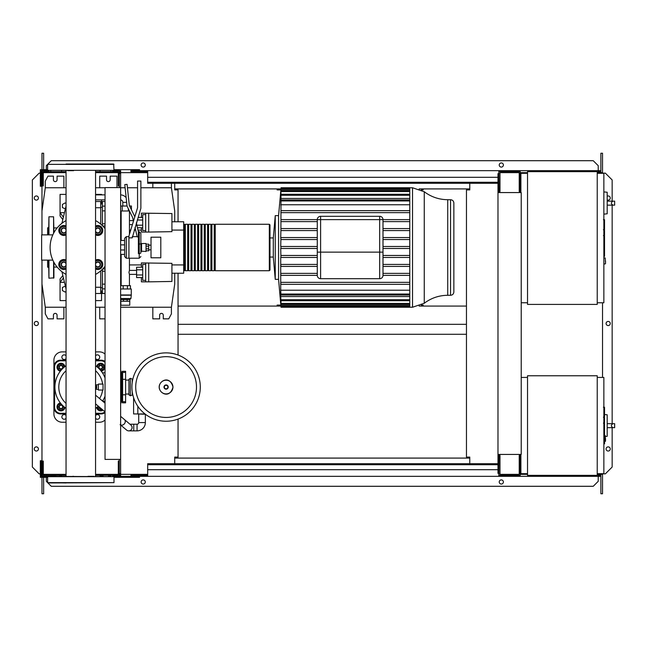 <?xml version="1.0" encoding="UTF-8"?>
<svg xmlns="http://www.w3.org/2000/svg" width="647" height="647" viewBox="0 0 647 647"><rect width="100%" height="100%" fill="white"/><g stroke="black" fill="none" stroke-linecap="round" stroke-linejoin="round"><path stroke-width="0.97" d="M604.524 407.489L604.524 416.539M604.524 407.909L603.861 407.909M603.861 417.881L604.524 417.881L604.524 423.098L603.408 423.098M604.524 420.679L603.861 420.679M603.861 427.06L604.524 427.06L604.524 423.672L603.861 423.672M604.524 427.06L604.524 443.882L603.861 443.882M604.524 440.995L603.861 440.995M604.524 440.534L603.861 440.534M604.524 436.911L603.861 436.911M604.524 434.727L603.861 434.727M604.524 433.773L603.861 433.773M604.524 430.975L603.861 430.975M604.524 219.964L604.524 229.022M604.524 220.392L603.861 220.392M603.861 230.364L604.524 230.364L604.524 235.581L603.408 235.581M604.524 233.155L603.861 233.155M603.861 239.544L604.524 239.544L604.524 236.155L603.861 236.155M604.524 239.544L604.524 256.358L603.861 256.358M604.524 253.478L603.861 253.478M604.524 253.017L603.861 253.017M604.524 249.394L603.861 249.394M604.524 247.211L603.861 247.211M604.524 246.256L603.861 246.256M604.524 243.458L603.861 243.458M138.717 414.274L138.717 422.572A1.658 1.658 0 0 1 137.059 424.23L133.743 424.23L133.743 430.87L137.059 430.87A8.298 8.298 0 0 0 145.357 422.572L145.357 414.274M120.633 424.925A3.316 2.75 130.2 0 0 121.984 425.144A3.316 2.75 130.2 0 0 124.37 423.834A3.316 2.75 130.2 0 0 124.41 419.523L130.904 425.014A3.316 3.316 0 0 1 128.761 430.87A3.316 3.316 0 0 1 126.626 430.085L120.124 424.594M131.301 429.689A3.316 3.316 0 0 0 130.904 425.014A3.316 3.316 0 0 1 128.761 430.87A3.316 3.316 0 0 0 132.085 427.546M145.413 414.274L136.566 413.943M137.827 406.267L137.827 413.943L144.985 413.943M133.605 397.679L133.605 413.943L137.827 413.943M126.157 197.683A7.465 7.465 0 0 0 120.633 194.884M126.642 202.341L122.809 202.341A2.491 2.491 0 0 0 120.633 199.874M597.23 377.436L603.861 377.436L603.861 473.677L597.23 473.677M597.23 375.77L597.23 475.343L527.531 475.343L527.531 375.77L597.23 375.77M527.531 473.677L520.892 473.677L520.892 454.429M527.531 377.436L521.223 377.436M607.185 433.975L607.185 417.38M612.976 427.667C610.833 426.341 610.833 425.014 612.976 423.688L614.65 423.688L614.65 427.667L607.347 427.667M612.976 423.688L607.347 423.688M605.519 436.499L607.185 436.329L607.185 414.784L604.524 414.509M605.519 438.496L605.519 441.157L605.519 438.496M98.393 390.044L98.393 384.067L103.043 384.067L103.043 390.044L98.393 390.044M95.562 389.437A2.984 2.984 0 0 0 95.562 384.682M95.562 385.547L96.435 387.06L95.562 388.572M132.821 379.255L130.354 378.358L130.354 395.754L128.931 394.856L128.931 379.255L130.354 378.358M132.821 394.856L130.354 395.754M132.247 379.255L132.247 382.304M132.247 391.807L132.247 394.856M200.287 387.06A34.186 34.186 0 0 1 166.101 421.237A34.186 34.186 0 0 1 131.915 387.06A34.186 34.186 0 0 1 166.101 352.874A34.186 34.186 0 0 1 200.287 387.06A34.186 34.186 0 0 0 166.101 352.874A34.186 34.186 0 0 0 131.915 387.06M166.101 356.667A30.393 30.393 0 0 1 196.494 387.06A30.393 30.393 0 0 1 166.101 417.444A30.393 30.393 0 0 1 135.708 387.06A30.393 30.393 0 0 1 166.101 356.667M128.931 380.088L125.607 380.088M128.931 394.023L125.607 394.023M122.291 401.868L122.291 402.822L125.607 402.822L125.607 371.289L122.291 371.289L122.291 372.243M66.051 365.781A25.888 25.888 0 0 0 66.051 408.33M95.562 408.33A25.888 25.888 0 0 0 98.279 406.154M102.566 401.083A25.888 25.888 0 0 0 105.032 396.174M102.606 390.044A22.006 22.006 0 0 1 99.565 398.552M66.051 403.38A22.006 22.006 0 0 1 66.051 370.731M120.965 401.957L121.96 401.957A0.663 0.663 0 0 0 122.623 401.294L122.623 372.818A0.663 0.663 0 0 0 121.96 372.154L120.965 372.154M120.633 403.526A0.663 0.663 0 0 0 120.965 402.952L120.965 371.16A0.663 0.663 0 0 0 120.633 370.585M102.816 401.294L105.032 401.294M102.428 372.818L105.032 372.818M95.562 370.731A22.006 22.006 0 0 1 102.606 384.067M105.032 377.937A25.888 25.888 0 0 0 95.562 365.781M105.032 361.503A6.64 6.64 0 0 0 101.053 360.177A6.64 6.64 0 0 1 105.032 361.503A6.64 6.64 0 0 0 101.053 360.177L95.562 360.177M66.051 360.177L60.559 360.177A6.64 6.64 0 0 0 53.919 366.809L53.919 407.303A6.64 6.64 0 0 0 60.559 413.943L66.051 413.943M95.562 413.943L101.053 413.943A6.64 6.64 0 0 0 105.032 412.616M64.91 407.489A3.979 3.979 0 0 1 57.001 407.189A3.979 3.979 0 0 1 60.373 402.952M60.972 404.893A1.99 1.99 0 0 0 58.982 406.89A1.99 1.99 0 0 0 60.972 408.88A1.99 1.99 0 0 0 62.969 406.89A1.99 1.99 0 0 0 60.972 404.893M60.972 405.224A1.658 1.658 0 0 1 62.638 406.89A1.658 1.658 0 0 1 60.972 408.548A1.658 1.658 0 0 1 59.314 406.89A1.658 1.658 0 0 1 60.972 405.224M63.964 406.712L63.964 408.613L60.972 410.335L57.987 408.613L57.987 405.159L60.826 403.526M102.97 410.117A3.979 3.979 0 0 1 96.702 407.489M98.684 406.494A1.99 1.99 0 0 0 101.353 408.742M101.053 408.492A1.658 1.658 0 0 1 98.983 406.745M102.469 409.688L98.91 409.875L97.268 407.036M96.702 366.623A3.979 3.979 0 0 1 104.604 366.922A3.979 3.979 0 0 1 101.239 371.16M100.633 369.219A1.99 1.99 0 0 0 102.63 367.229A1.99 1.99 0 0 0 100.633 365.231A1.99 1.99 0 0 0 98.643 367.229A1.99 1.99 0 0 0 100.633 369.219M100.633 368.887A1.658 1.658 0 0 1 98.975 367.229A1.658 1.658 0 0 1 100.633 365.563A1.658 1.658 0 0 1 102.299 367.229A1.658 1.658 0 0 1 100.633 368.887M97.648 367.399L97.648 365.498L100.633 363.776L103.625 365.498L103.625 368.952L100.778 370.594M60.373 371.16A3.979 3.979 0 0 1 60.672 363.258A3.979 3.979 0 0 1 64.91 366.623M62.969 367.229A1.99 1.99 0 0 0 60.972 365.231A1.99 1.99 0 0 0 58.982 367.229A1.99 1.99 0 0 0 60.972 369.219A1.99 1.99 0 0 0 62.969 367.229M62.638 367.229A1.658 1.658 0 0 1 60.972 368.887A1.658 1.658 0 0 1 59.314 367.229A1.658 1.658 0 0 1 60.972 365.563A1.658 1.658 0 0 1 62.638 367.229M61.15 370.213L59.249 370.213L57.526 367.229L59.249 364.237L62.702 364.237L64.344 367.084M66.051 358.6A2.321 2.321 0 0 1 61.886 357.184A2.321 2.321 0 0 1 66.051 355.769M95.562 355.769A2.321 2.321 0 0 1 99.727 357.184A2.321 2.321 0 0 1 95.562 358.6M66.051 418.342A2.321 2.321 0 0 1 61.886 416.927A2.321 2.321 0 0 1 66.051 415.511M95.562 415.511A2.321 2.321 0 0 1 99.727 416.927A2.321 2.321 0 0 1 95.562 418.342M95.562 351.879L99.395 351.879A8.298 8.298 0 0 1 105.032 354.087M66.051 413.279L60.559 413.279A5.977 5.977 0 0 1 54.591 407.303L54.591 366.809A5.977 5.977 0 0 1 60.559 360.84L60.559 360.177A6.64 6.64 0 0 0 53.919 366.809L53.919 360.177A8.298 8.298 0 0 1 62.217 351.879L66.051 351.879M66.051 422.24L62.217 422.24A8.298 8.298 0 0 1 53.919 413.943L53.919 407.303L54.591 407.303M105.032 420.024A8.298 8.298 0 0 1 99.395 422.24L95.562 422.24M131.43 209.782L131.43 206.013L129.586 206.013M129.44 234.295L129.44 211.019L128.365 210.987L128.365 208.803M127.03 206.013L120.633 206.013M128.365 210.987L122.226 210.987L122.226 206.013M122.226 210.987L120.633 210.987M171.924 270.236L171.924 274.546M141.394 267.219L141.394 262.933L171.924 263.337L171.924 281.445L148.697 281.849L148.697 262.933M141.394 277.563L141.394 281.849L145.704 281.849L145.704 262.933M142.72 269.799L136.582 269.799L136.582 277.563L142.72 277.563M142.72 274.975L136.582 274.975M142.72 267.219L136.582 267.219L136.582 269.799M145.704 280.353L142.72 280.353L142.72 264.421L145.704 264.421M145.704 281.849L148.697 281.849M171.924 220.449L171.924 224.76M141.394 217.432L141.394 213.146L171.924 213.55L171.924 231.658L148.697 232.063L148.697 213.146M141.394 227.776L141.394 232.063L145.704 232.063L145.704 213.146M136.582 222.309L136.582 224.105M142.72 225.196L136.84 225.196M142.72 220.02L137.277 220.02M142.72 227.776L137.455 227.776M142.72 217.432L138.07 217.432M145.704 230.575L142.72 230.575L142.72 214.642L145.704 214.642M145.704 232.063L148.697 232.063M120.835 305.247L120.835 301.259L129.78 301.259L129.756 305.247L120.835 305.247M120.835 299.537L129.756 299.537L120.633 299.367M129.756 299.537L130.937 298.542L120.633 298.542M130.937 298.542L131.268 294.959L120.633 294.959M131.268 294.959L131.268 288.983L120.633 288.983M130.937 295.226L120.633 295.226M130.443 288.983L130.443 285.667L120.633 285.667M123.165 288.983L123.165 285.667M127.427 288.983L127.427 285.667M129.78 299.601L129.78 301.259M120.819 299.601L120.819 301.259M123.44 299.601L123.44 301.259M127.152 299.601L127.152 301.259M129.44 285.667L129.44 274.377L136.582 274.377M121.151 285.667L121.151 254.4M121.151 240.458L121.151 210.987M129.44 274.377L128.939 272.387L129.44 270.397L129.44 258.218M129.44 220.611L133.355 220.611M129.44 224.598L132.409 224.598M129.44 270.397L136.582 270.397M141.556 251.481L141.556 243.515L146.036 243.515L146.036 251.481L141.224 251.149L141.556 243.515M146.036 250.818L148.697 250.818L148.697 246.119L146.036 246.119M148.697 246.119L148.697 244.178L146.036 244.178M148.697 248.869L146.036 248.869M151.018 257.789L151.018 237.206L160.804 237.206L160.804 257.789L151.018 257.789M607.185 211.44L607.185 194.852M612.976 205.139C610.833 203.813 610.833 202.479 612.976 201.152L614.65 201.152L614.65 205.139L607.347 205.139M612.976 201.152L607.347 201.152M603.861 214.141L607.185 213.793L607.185 192.256L603.861 191.908M605.519 260.935L605.519 263.596L605.519 260.935M597.23 171.657L597.23 304.413L527.531 304.413L527.531 171.657L597.23 171.657M527.531 302.756L521.223 302.756M527.531 173.323L520.892 173.323L520.892 192.571M597.23 173.323L603.861 173.323L603.861 302.756L597.23 302.756M105.032 187.59L105.032 459.41L120.633 459.41L120.633 187.59L105.032 187.59M120.633 187.59L120.633 173.485L119.307 173.485M119.307 187.59L119.307 185.932L118.312 185.932L118.312 171.657L95.562 171.657M119.307 473.515L120.633 473.515L120.633 459.41M95.562 475.343L118.312 475.343L118.312 461.068L119.307 461.068L119.307 459.41M280.822 189.911L277.118 189.911L277.118 188.916L280.911 188.916L174.73 188.916M469.779 188.916L419.119 188.916L423.146 188.916L423.146 189.911L421.391 189.911M280.822 305.077L277.118 305.077L277.118 306.08L280.911 306.08L178.046 306.08M466.463 306.08L419.119 306.08L423.146 306.08L423.146 305.077L421.391 305.077M152.829 183.279L152.829 187.759M174.73 221.775L174.73 210.987L171.415 187.759L171.415 183.279M63.883 187.759L63.883 176.138L57.073 176.138L57.073 179.793A1.828 1.828 0 0 1 55.254 181.621A1.828 1.828 0 0 1 53.426 179.793L53.426 176.138L47.951 176.138L45.29 181.12L45.29 187.759L41.974 210.987L41.974 234.869M116.986 187.59L116.986 176.138L110.176 176.138L110.176 179.793A1.828 1.828 0 0 1 108.356 181.621A1.828 1.828 0 0 1 106.529 179.793L106.529 176.138L99.727 176.138L99.727 187.759M120.633 307.236L171.415 307.236L171.415 313.876L168.754 318.85L163.279 318.85L163.279 315.202A1.828 1.828 0 0 0 161.459 313.374A1.828 1.828 0 0 0 159.631 315.202L159.631 318.85L152.829 318.85L152.829 307.236M63.883 307.236L63.883 318.85L57.073 318.85L57.073 315.202A1.828 1.828 0 0 0 55.254 313.374A1.828 1.828 0 0 0 53.426 315.202L53.426 318.85L47.951 318.85L45.29 313.876L45.29 307.236L66.051 307.236M105.032 318.85L99.727 318.85L99.727 307.236M95.562 307.236L105.032 307.236M41.974 260.126L41.974 284.009L45.29 307.236M171.415 307.236L174.73 284.009L174.73 273.22M171.415 187.759L140.876 187.759M137.56 187.759L127.443 187.759M125.114 187.759L120.633 187.759M105.032 187.759L95.562 187.759M66.051 187.759L45.29 187.759M412.527 187.759L424.262 191.738L424.262 303.257L412.527 307.236L412.527 187.759L409.777 187.759L409.777 307.236L281.008 307.236L278.574 279.358L275.25 279.358L273.301 257.053L269.985 257.053L269.985 270.066L269.985 224.93L269.985 257.053M412.527 307.236L409.777 307.236M280.976 188.754L278.574 215.637L275.25 215.637L273.301 237.942L269.985 237.942M317.281 230.575L280.895 230.575L280.992 199.963L409.777 199.963M317.281 239.536L280.911 239.536L280.717 237.538L280.952 228.577L317.281 228.577M317.281 255.46L280.911 255.46L280.992 256.01M317.281 257.457L280.717 257.457L280.717 290.228L409.777 290.228M447.74 295.291L450.53 295.291L450.53 199.705L447.74 199.705L447.74 295.291C439.038 295.364 431.217 298.016 424.262 303.257M450.53 295.291C452.544 295.097 453.652 293.989 453.846 291.967L453.846 203.021C453.652 201.007 452.544 199.899 450.53 199.705M409.777 275.379L382.992 275.379L382.992 219.616A3.316 3.316 0 0 0 379.676 216.3L320.597 216.3A3.316 3.316 0 0 0 317.281 219.616L317.281 275.379L280.968 275.379L280.717 273.382M317.281 275.379A3.316 3.316 0 0 0 320.597 278.695A3.316 3.316 0 0 1 317.281 275.379A3.316 3.316 0 0 0 320.597 278.695L379.676 278.695A3.316 3.316 0 0 0 382.992 275.379A3.316 3.316 0 0 1 379.676 278.695L379.676 252.144L382.992 252.144M409.777 266.418L382.992 266.418M409.777 264.421L382.992 264.421M280.717 264.421L280.952 266.418L317.281 266.418M317.281 264.421L280.895 264.421M409.777 257.457L382.992 257.457M409.777 255.46L382.992 255.46M317.281 248.497L280.717 248.497L280.935 257.457M409.777 248.497L382.992 248.497M409.777 246.499L382.992 246.499M317.281 246.499L280.717 246.499L280.935 237.538L317.281 237.538M280.927 248.497L280.927 246.499M409.777 239.536L382.992 239.536M409.777 237.538L382.992 237.538M409.777 228.577L382.992 228.577M409.777 230.575L382.992 230.575M278.574 215.637L278.574 279.358M281.008 307.236L280.766 303.912M409.777 305.554L280.935 305.554L281.008 306.549L280.717 303.912M280.935 305.554L280.863 303.031M409.777 304.438L281.008 304.438L280.717 301.316L280.717 303.031M281.008 304.438L280.984 300.653M409.777 300.726L281 300.726L280.717 297.628L280.717 300.653M281 300.726L280.717 296.552L409.777 296.552M409.777 295.032L280.992 295.032L280.717 291.87L280.717 296.552M280.992 295.032L280.717 290.228M280.717 282.343L280.976 284.34L409.777 284.34M317.281 221.614L280.887 221.614L280.968 219.616L320.597 219.616L320.597 216.3M409.777 212.653L280.871 212.653L280.976 210.655L409.777 210.655M280.927 188.754L280.992 199.963M409.777 282.343L280.871 282.343M409.777 273.382L382.992 273.382M317.281 273.382L280.887 273.382M409.777 204.767L280.717 204.767M409.777 198.443L280.717 198.443M409.777 219.616L379.676 219.616L379.676 252.144L320.597 252.144L320.597 219.616L379.676 219.616L379.676 216.3M409.777 221.614L382.992 221.614M273.301 237.942L273.301 257.053M275.25 215.637L275.25 279.358M183.691 270.066L184.355 270.729L184.355 224.266L183.691 224.93M269.322 270.729L269.322 224.266L215.225 224.266L215.225 270.729L269.322 270.729L269.985 270.066M214.222 247.494L214.222 224.266L211.901 224.266L211.901 270.729L214.222 270.729L214.222 247.494M210.906 247.494L210.906 224.266L208.585 224.266L208.585 270.729L210.906 270.729L210.906 247.494M207.59 247.494L207.59 224.266L205.261 224.266L205.261 270.729L207.59 270.729L207.59 247.494M204.266 247.494L204.266 224.266L201.945 224.266L201.945 270.729L204.266 270.729L204.266 247.494M200.95 247.494L200.95 224.266L198.629 224.266L198.629 270.729L200.95 270.729L200.95 247.494M197.634 247.494L197.634 224.266L195.305 224.266L195.305 270.729L197.634 270.729L197.634 247.494M194.31 247.494L194.31 224.266L191.989 224.266L191.989 270.729L194.31 270.729L194.31 247.494M190.994 247.494L190.994 224.266L188.673 224.266L188.673 270.729L190.994 270.729L190.994 247.494M187.67 247.494L187.67 224.266L185.349 224.266L185.349 270.729L187.67 270.729L187.67 247.494M172.256 221.775L183.691 221.775L183.691 230.073L171.924 230.073M141.394 230.073L138.005 230.073M135.619 230.073L134.204 230.073M130.734 230.073L129.44 230.073M121.151 230.073L120.633 230.073M121.151 221.775L120.633 221.775M183.691 230.073L183.691 273.22L172.256 273.22M121.151 273.22L120.633 273.22M183.691 264.922L171.924 264.922M141.394 264.922L129.44 264.922M121.151 264.922L120.633 264.922M121.151 235.451L120.633 235.249M120.633 259.738L121.151 259.544M105.032 223.797L102.38 223.797L102.38 225.657M102.38 223.797L102.38 210.865L105.032 210.865M105.032 206.118L102.38 206.118L102.38 210.865M105.032 284.13L102.38 284.13L102.38 288.869L105.032 288.869M102.38 284.13L102.38 271.198L105.032 271.198M102.38 269.338L102.38 271.198M105.032 293.487L102.38 293.487L102.38 288.869M102.38 206.118L102.38 201.508L105.032 201.508M57.162 267.082L53.919 267.082M57.162 227.914L53.919 227.914M66.051 289.015L61.926 271.708M66.051 205.981L61.926 223.288M66.051 291.465L65.04 292.048L62.387 290.519L62.387 287.454L65.355 286.103M65.355 208.892L62.387 207.541L62.387 204.476L65.04 202.948L66.051 203.53M95.562 293.487L100.722 293.487L100.722 287.26L95.562 287.26M100.722 287.26L100.722 270.867M100.722 224.129L100.722 201.508L95.562 201.508M95.562 207.736L100.722 207.736M63.422 277.992L60.066 282.343L60.066 279.027L62.832 275.517M64.465 282.343L60.066 282.343L60.066 300.596L66.051 300.596M63.382 217.166L60.066 212.653L60.066 215.969L62.799 219.616M66.051 194.391L60.066 194.391L60.066 212.653L64.465 212.653M95.562 194.391L101.547 194.391L101.547 194.876M101.547 199.858L101.547 203.991M101.547 290.996L101.547 300.596L95.562 300.596M48.614 267.656L47.619 267.082L47.619 260.126M48.614 227.34L47.619 227.914L47.619 234.869M53.588 233.292L53.588 216.794L48.946 216.794L48.614 234.869M48.946 260.126L48.946 278.194L48.614 260.126M48.946 278.194L53.919 277.862L53.919 262.326M53.588 216.794L53.919 232.669M59.192 230.486L60.341 228.488A3.979 3.979 0 0 0 60.341 232.475L59.192 230.486M61.489 226.499L63.794 226.499A3.979 3.979 0 0 0 60.341 228.488L61.489 226.499M66.051 227.202A3.979 3.979 0 0 0 63.794 226.499L66.091 226.499M66.091 234.465L63.794 234.465A3.979 3.979 0 0 0 66.051 233.761M63.794 234.465L61.489 234.465L60.341 232.475A3.979 3.979 0 0 0 63.794 234.465M66.051 234.918A4.982 4.982 0 0 1 58.812 230.486A4.982 4.982 0 0 1 66.051 226.046M66.051 229.095A2.653 2.653 0 0 0 61.133 230.486A2.653 2.653 0 0 0 66.051 231.877M66.051 231.011A2.321 2.321 0 0 1 61.465 230.486A2.321 2.321 0 0 1 66.051 229.952M95.521 226.499L97.818 226.499A3.979 3.979 0 0 0 95.562 227.202M100.123 226.499L101.272 228.488A3.979 3.979 0 0 0 97.818 226.499L100.123 226.499M101.272 228.488L102.42 230.486L101.272 232.475A3.979 3.979 0 0 0 101.272 228.488M101.272 232.475L100.123 234.465L97.818 234.465A3.979 3.979 0 0 0 101.272 232.475M95.562 233.761A3.979 3.979 0 0 0 97.818 234.465L95.521 234.465M95.562 226.046A4.982 4.982 0 0 1 102.8 230.486A4.982 4.982 0 0 1 95.562 234.918M95.562 231.877A2.653 2.653 0 0 0 100.479 230.486A2.653 2.653 0 0 0 95.562 229.095M95.562 229.952A2.321 2.321 0 0 1 100.148 230.486A2.321 2.321 0 0 1 95.562 231.011M95.521 260.531L97.818 260.531A3.979 3.979 0 0 0 95.562 261.234M100.123 260.531L101.272 262.52A3.979 3.979 0 0 0 97.818 260.531L100.123 260.531M101.272 262.52L102.42 264.51L101.272 266.499A3.979 3.979 0 0 0 101.272 262.52M101.272 266.499L100.123 268.497L97.818 268.497A3.979 3.979 0 0 0 101.272 266.499M95.562 267.793A3.979 3.979 0 0 0 97.818 268.497L95.521 268.497M95.562 260.078A4.982 4.982 0 0 1 102.8 264.51A4.982 4.982 0 0 1 95.562 268.95M95.562 265.901A2.653 2.653 0 0 0 100.479 264.51A2.653 2.653 0 0 0 95.562 263.119M95.562 263.984A2.321 2.321 0 0 1 100.148 264.51A2.321 2.321 0 0 1 95.562 265.044M59.192 264.51L60.341 262.52A3.979 3.979 0 0 0 60.341 266.499L59.192 264.51M61.489 260.531L63.794 260.531A3.979 3.979 0 0 0 60.341 262.52L61.489 260.531M66.051 261.234A3.979 3.979 0 0 0 63.794 260.531L66.091 260.531M66.091 268.497L63.794 268.497A3.979 3.979 0 0 0 66.051 267.793M63.794 268.497L61.489 268.497L60.341 266.499A3.979 3.979 0 0 0 63.794 268.497M66.051 268.95A4.982 4.982 0 0 1 58.812 264.51A4.982 4.982 0 0 1 66.051 260.078M66.051 263.119A2.653 2.653 0 0 0 61.133 264.51A2.653 2.653 0 0 0 66.051 265.901M66.051 265.044A2.321 2.321 0 0 1 61.465 264.51A2.321 2.321 0 0 1 66.051 263.984M136.339 223.102L138.385 231.666L138.385 244.202L140.876 243.854L140.876 233.324L139.218 231.666L139.218 258.218L128.931 258.218L128.931 235.977L137.56 207.76L137.56 181.055L140.876 181.055L140.876 208.253L132.247 237.861L128.931 237.861L128.931 258.218L126.278 258.218L124.612 256.56L124.612 238.306L126.278 236.648L126.278 258.218M128.931 236.648L126.278 236.648M120.633 249.985L124.612 249.985L124.612 254.4L120.633 254.4M120.633 240.458L124.612 240.458L124.612 244.873L120.633 244.873M124.612 249.985L124.612 244.873M105.032 266.354A30.7 30.7 0 0 1 95.562 274.417M66.051 274.417A30.7 30.7 0 0 1 66.051 220.578M95.562 220.578A30.7 30.7 0 0 1 105.032 228.642M52.828 234.869L41.626 234.869L41.626 260.126L52.828 260.126M138.385 236.899L137.253 236.899L134.997 227.485M133.476 221.112L132.619 217.521L127.038 206.078L124.782 184.613L127.087 184.371L129.303 205.431L134.819 216.729M140.876 252.67L140.876 243.854L140.876 252.67A1.658 0.954 0 0 1 139.218 253.616L138.385 253.616L138.385 244.202M113.993 164.362L47.619 164.362L47.619 170.331L113.993 170.331L113.662 164.031L67.66 164.031M95.562 476.338L95.562 170.662M66.051 476.338L66.051 170.662M67.66 170.662L73.629 170.662M73.629 476.338L72.755 476.338M66.051 164.031L73.629 164.031M47.619 482.638L47.619 476.669L113.993 476.669L113.993 482.638L47.619 482.638L66.051 482.969M103.221 476.338L100.059 476.338L100.059 475.343M47.951 482.969L113.993 482.638M113.993 476.669L42.306 476.338L42.306 461.068L43.3 461.068L43.3 475.343L66.051 475.343M47.619 170.331L113.993 170.331M93.952 164.031L87.976 164.031M93.952 476.338L87.976 476.338M56.273 476.338L50.757 476.338L50.757 475.343M497.988 464.716L147.678 464.716L147.678 463.721L497.988 463.721M497.988 469.698L147.678 469.698L147.678 464.716M147.678 469.698L147.678 476.338L130.92 476.338L130.92 475.343L147.678 475.343M147.678 476.338L515.578 476.338L515.578 475.343M498.983 454.429L498.821 475.343M498.821 476.338L498.821 473.345M119.638 476.338L119.638 473.515M119.307 461.068L119.307 476.338L139.55 476.338L139.55 477.332L113.993 477.332M46.956 476.338L46.956 477.332L40.316 477.332L40.316 460.737L41.311 460.737L41.311 476.338L42.306 476.338M40.316 473.677L41.311 473.677M46.956 477.332L47.619 477.332M120.633 476.338L120.633 473.515M48.946 476.338L48.946 475.343M61.554 475.343L61.554 476.338L59.265 476.338M110.855 475.343L110.855 476.338L108.324 476.338M119.307 476.338L112.667 476.338L112.667 475.343M497.988 182.284L147.678 182.284L147.678 183.279L497.988 183.279M497.988 177.302L147.678 177.302L147.678 182.284M147.678 177.302L147.678 170.662L130.92 170.662L130.92 171.657L147.678 171.657M147.678 170.662L515.578 170.662L515.578 171.657M498.983 171.657L520.228 171.657L520.228 191.577L519.234 191.577L519.234 172.66L499.985 172.66L499.985 191.577L498.983 191.577L498.821 171.657M498.821 170.662L498.821 173.655M119.638 170.662L119.638 173.485M46.956 170.662L46.956 169.668L40.316 169.668L40.316 186.263L41.311 186.263L41.311 170.662L42.306 170.662L42.306 185.932L43.3 185.932L43.3 171.657L66.051 171.657M40.316 173.323L41.311 173.323M46.956 169.668L47.619 169.668M113.993 169.668L139.55 169.668L139.55 170.662M120.633 170.662L120.633 173.485M112.667 171.657L112.667 170.662L119.307 170.662L119.307 185.932M42.306 170.662L48.946 170.662L48.946 171.657M50.757 170.662L50.757 171.657M61.554 170.662L61.554 171.657M100.059 170.662L100.059 171.657M110.855 170.662L110.855 171.657M38.408 198.047A2.07 2.07 0 0 1 36.329 200.117A2.07 2.07 0 0 1 34.259 198.047A2.07 2.07 0 0 1 36.329 195.968A2.07 2.07 0 0 1 38.408 198.047M38.408 448.953A2.07 2.07 0 0 1 36.329 451.032A2.07 2.07 0 0 1 34.259 448.953A2.07 2.07 0 0 1 36.329 446.883A2.07 2.07 0 0 1 38.408 448.953M38.408 323.5A2.07 2.07 0 0 1 36.329 325.57A2.07 2.07 0 0 1 34.259 323.5A2.07 2.07 0 0 1 36.329 321.43A2.07 2.07 0 0 1 38.408 323.5M40.316 473.847L39.152 473.847L32.35 467.045L32.35 179.955L39.152 173.153L40.316 173.153M41.974 473.847L41.311 473.847M41.311 173.153L41.974 173.153M43.632 477.332L43.632 493.758L41.974 493.758L41.974 477.332M41.974 476.338L42.306 474.34M41.974 170.662L41.974 210.987M41.974 284.009L41.974 474.34M43.632 169.668L43.632 153.242L41.974 153.242L41.974 169.668M174.73 183.279L174.73 189.911L178.046 189.911L178.046 221.775M174.73 463.721L174.73 457.089L178.046 457.089L178.046 419.086M178.046 355.025L178.046 273.22M43.632 474.34L43.632 475.343M43.3 474.34L66.051 474.34M95.562 474.34L118.312 474.34M120.633 474.34L147.678 474.34M43.632 172.66L43.632 171.657M43.3 172.66L66.051 172.66M95.562 172.66L118.312 172.66M120.633 172.66L147.678 172.66M607.347 199.947A2.07 2.07 0 0 0 610.25 198.047A2.07 2.07 0 0 0 607.347 196.146M610.25 448.953A2.07 2.07 0 0 0 608.18 446.883A2.07 2.07 0 0 0 606.102 448.953A2.07 2.07 0 0 0 608.18 451.032A2.07 2.07 0 0 0 610.25 448.953M610.25 323.5A2.07 2.07 0 0 0 608.18 321.43A2.07 2.07 0 0 0 606.102 323.5A2.07 2.07 0 0 0 608.18 325.57A2.07 2.07 0 0 0 610.25 323.5M145.276 481.975A2.07 2.07 0 0 0 143.197 479.904A2.07 2.07 0 0 0 141.127 481.975A2.07 2.07 0 0 0 143.197 484.053A2.07 2.07 0 0 0 145.276 481.975M503.382 481.975A2.07 2.07 0 0 0 501.312 479.904A2.07 2.07 0 0 0 499.233 481.975A2.07 2.07 0 0 0 501.312 484.053A2.07 2.07 0 0 0 503.382 481.975M141.127 165.025A2.07 2.07 0 0 1 143.197 162.947A2.07 2.07 0 0 1 145.276 165.025A2.07 2.07 0 0 1 143.197 167.096A2.07 2.07 0 0 1 141.127 165.025M499.233 165.025A2.07 2.07 0 0 1 501.312 162.947A2.07 2.07 0 0 1 503.382 165.025A2.07 2.07 0 0 1 501.312 167.096A2.07 2.07 0 0 1 499.233 165.025M515.578 170.662L598.224 170.662L598.224 172.66M46.293 475.343L46.293 474.34M498.983 475.343L520.228 475.343L520.228 455.423L519.234 455.423L519.234 474.34L499.985 474.34L499.985 455.423L498.983 455.423M521.223 454.429L521.223 192.571L497.988 192.571L497.988 454.429L521.223 454.429M520.228 454.429L520.228 455.423M520.228 470.029L520.892 470.029M520.228 176.971L520.892 176.971M520.228 191.577L520.228 192.571M498.983 473.345L497.988 473.345L497.988 454.429M497.988 192.571L497.988 173.655L498.983 173.655M498.983 191.577L498.983 192.571M469.779 463.721L469.779 457.089L466.463 457.089L466.463 189.911L469.779 189.911L469.779 183.279M178.046 324.333L466.463 324.333M602.535 473.677L602.535 474.34L597.23 474.34M527.531 474.34L520.228 474.34M600.877 172.66L600.877 153.242L602.535 153.242L602.535 173.323M602.535 302.756L602.535 377.436M602.535 172.66L597.23 172.66M527.531 172.66L520.228 172.66M174.73 458.084L469.779 458.084M515.578 476.338L598.224 476.338L598.224 474.34M598.224 475.343L599.882 475.343L599.882 474.34M46.293 171.657L46.293 172.66M598.224 171.657L599.882 171.657L599.882 172.66M44.627 172.66L44.627 171.657M600.877 170.662L598.224 170.662L598.224 165.689L593.242 160.707L51.267 160.707L46.293 165.689L46.293 169.668M600.877 474.34L600.877 493.758L602.535 493.758L602.535 474.34M44.627 474.34L44.627 475.343M600.877 476.338L598.224 476.338L598.224 481.311L593.242 486.293L51.267 486.293L46.293 481.311L46.293 477.332M602.535 473.847L605.357 473.847L612.159 467.045L612.159 427.667M612.159 423.688L612.159 205.139M612.159 201.152L612.159 179.955L605.357 173.153L602.535 173.153M178.046 334.289L466.463 334.289M604.524 416.959L603.861 416.959M604.524 414.848L603.861 414.848M604.524 411.12L603.861 411.12M604.524 423.025L603.861 423.025M604.524 425.37L603.861 425.37M604.524 427.271L603.861 427.271M604.524 229.442L603.861 229.442M604.524 227.332L603.861 227.332M604.524 223.603L603.861 223.603M604.524 235.508L603.861 235.508M604.524 237.845L603.861 237.845M604.524 239.754L603.861 239.754M138.717 422.572L145.357 422.572M137.059 424.23L137.059 430.87M604.524 435.512L605.188 435.512L605.519 441.157M172.943 387.06A6.842 6.842 0 0 1 166.101 393.902A6.842 6.842 0 0 1 159.259 387.06A6.842 6.842 0 0 1 166.101 380.218A6.842 6.842 0 0 1 172.943 387.06M168.212 387.06A2.111 2.111 0 0 1 166.101 389.171A2.111 2.111 0 0 1 163.99 387.06A2.111 2.111 0 0 1 166.101 384.941A2.111 2.111 0 0 1 168.212 387.06M167.856 387.06A1.755 1.755 0 0 1 166.101 388.815A1.755 1.755 0 0 1 164.346 387.06A1.755 1.755 0 0 1 166.101 385.297A1.755 1.755 0 0 1 167.856 387.06M122.477 401.714L125.607 401.714M122.623 394.799L125.607 394.799M122.623 379.312L125.607 379.312M122.477 372.397L125.607 372.397M122.623 401.294L121.96 401.294L121.96 401.957M121.96 372.154L121.96 372.818L122.623 372.818M120.965 372.818L121.96 372.818L121.96 401.294L120.965 401.294M104.976 411.807A5.977 5.977 0 0 1 101.053 413.279L95.562 413.279M95.562 360.84L101.053 360.84A5.977 5.977 0 0 1 105.032 362.36M60.559 360.84L66.051 360.84M60.559 413.943L60.559 413.279M101.053 413.943L101.053 413.279M54.591 366.809L53.919 366.809M101.053 360.84L101.053 360.177M603.861 257.951L605.188 257.951L605.519 263.596M317.281 252.144L320.597 252.144L320.597 278.695M409.777 200.958L280.976 200.958M409.777 191.552L280.952 191.552M409.777 189.442L280.935 189.442M409.777 195.265L280.968 195.265M409.777 303.443L280.952 303.443M409.777 299.731L280.968 299.731M409.777 294.037L280.976 294.037M53.588 278.194L53.588 261.703M48.946 216.794L48.946 234.869M603.408 407.23L604.524 407.23M603.408 417.218L604.524 417.218M603.408 219.713L604.524 219.713M603.408 229.701L604.524 229.701M133.743 424.23L129.974 424.23M124.41 419.523L120.633 416.336M105.032 403.17L95.562 395.171M105.032 411.856L95.562 403.857M133.743 430.87L128.761 430.87M105.032 194.876L95.562 194.876M122.809 202.341L122.809 206.013M95.562 199.858L105.032 199.858M604.524 441.489L605.188 441.489M98.393 389.3L95.724 389.3M98.393 384.819L95.724 384.819M159.202 387.06C158.879 392.955 169.603 399.539 173 387.06C169.603 374.573 158.879 381.156 159.202 387.06M151.018 249.823L148.697 249.823M151.018 245.173L148.697 245.173M603.861 263.927L605.188 263.927M424.262 191.738C431.217 196.971 439.038 199.632 447.74 199.705M281.008 190.558L409.777 190.558M281.008 188.447L409.777 188.447M281 194.27L409.777 194.27M409.777 187.759L281.008 187.759M409.777 306.549L281.008 306.549M185.349 270.066L184.355 270.066M188.673 270.066L187.67 270.066M191.989 270.066L190.994 270.066M195.305 270.066L194.31 270.066M198.629 270.066L197.634 270.066M201.945 270.066L200.95 270.066M205.261 270.066L204.266 270.066M208.585 270.066L207.59 270.066M211.901 270.066L210.906 270.066M215.225 270.066L214.222 270.066M215.225 224.93L214.222 224.93M211.901 224.93L210.906 224.93M208.585 224.93L207.59 224.93M205.261 224.93L204.266 224.93M201.945 224.93L200.95 224.93M198.629 224.93L197.634 224.93M195.305 224.93L194.31 224.93M191.989 224.93L190.994 224.93M188.673 224.93L187.67 224.93M185.349 224.93L184.355 224.93M269.322 224.266L269.985 224.93M102.38 287.68L100.722 287.68M102.38 207.315L100.722 207.315M130.257 274.377L129.44 274.514M121.151 275.897L120.633 275.986M130.257 220.611L129.44 220.481M121.151 219.098L120.633 219.01M102.38 203.991L100.722 203.991M102.38 290.996L100.722 290.996M102.736 268.974L105.032 268.974M102.736 226.013L105.032 226.013M132.247 236.648L137.188 236.648M139.218 258.218L140.876 256.56M139.218 231.666L138.385 231.666"/></g></svg>
